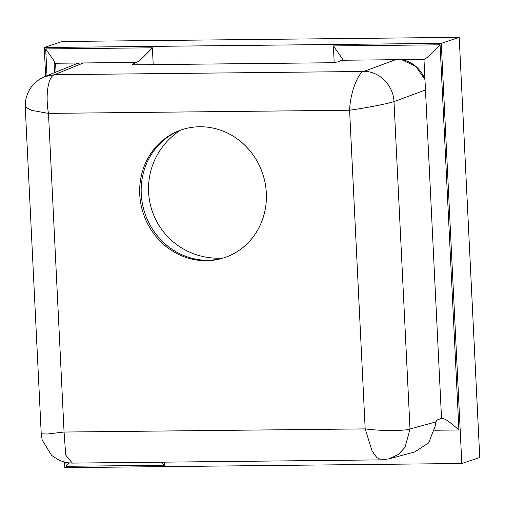 <?xml version="1.0" encoding="UTF-8"?>
<svg xmlns="http://www.w3.org/2000/svg" width="505" height="505" viewBox="0 0 505 505"><rect width="100%" height="100%" fill="white"/><g stroke="black" fill="none" stroke-linecap="round" stroke-linejoin="round"><path stroke-width="0.76" d="M441.528 418.355L437.115 419.99L435.891 421.94L435.31 425.803L428.669 442.885L414.82 451.899L389.443 458.78L398.331 454.468L405.06 447.329L410.003 428.96C407.598 430.588 383.787 431.44 365.172 428.897L372.116 451.091L376.831 457.631L381.572 459.872L389.437 458.786M440.701 418.664L441.547 418.658L423.973 59.401L341.778 60.259L342.529 58.94L333.376 45.923L334.19 62.576M424.958 79.556L415.678 66.3L401.513 59.634M435.891 421.94L410.003 428.96L393.995 101.612C393.351 84.278 377.708 70.675 363.739 71.476C359.655 70.984 350.35 90.187 349.586 110.241C366.775 107.805 387.872 103.695 393.995 101.612L425.469 89.978M206.311 260.706A67.424 62.904 -108.5 0 0 223.115 258.093A67.424 62.904 -108.5 0 0 265.308 184.035A67.424 62.904 -108.5 0 0 199.759 126.749A67.424 62.904 -108.5 0 0 180.266 130.265A67.424 62.904 -108.5 0 0 141.046 204.91A67.424 62.904 -108.5 0 0 206.311 260.706M381.572 459.872L72.297 463.104L65.732 455.062L64.066 432.04L47.514 434.003L41.233 433.827L25.25 107.022L31.657 110.368L48.48 113.391C45.235 94.99 48.114 76.646 54.414 74.708L44.547 76.691C33.677 81.494 27.295 89.915 25.414 101.96L25.25 106.991M161.284 462.17L164.573 465.263L164.422 462.138M341.778 60.259L337.365 62.027L330.68 62.759L135.599 64.798C132.689 64.798 131.628 64.589 132.424 64.173L132.443 64.589M342.163 60.253L341.784 60.398M132.14 64.394L136.287 62.405C138.2 62.052 143.565 57.191 152.384 47.817L45.69 48.928L46.997 75.7M401.551 59.634A30.647 28.596 71.5 0 1 424.958 79.474M423.973 59.401C425.885 59.047 431.251 54.18 440.07 44.806L333.376 45.923M45.665 76.242L44.257 47.508L441.269 43.361L461.816 463.502L64.804 467.655L64.539 462.195M441.269 43.361L459.203 37.345L479.75 457.492L461.816 463.502M44.257 47.508L62.191 41.498L459.203 37.345M137.101 64.785L136.981 62.323M79.683 62.999L76.167 63.914A30.647 28.596 71.5 0 1 76.167 63.914A30.647 28.596 71.5 0 1 79.67 62.999M56.036 72.032L55.607 63.251M76.141 63.92L44.56 76.691M136.287 62.405L54.086 63.264L54.546 72.638M54.086 63.264L54.837 61.945L45.69 48.928M68.951 462.952L66.105 466.292L164.573 465.263M223.879 257.847A67.462 62.942 -108.5 0 1 207.845 260.233A67.462 62.942 71.5 0 1 142.631 204.828A67.462 62.942 71.5 0 1 181.024 129.993M434.691 430.241L458.906 429.982C449.204 421.265 443.415 417.49 441.547 418.658L442.121 418.569M83.35 62.961L54.414 74.708L363.739 71.476L395.598 59.697M365.172 428.897L349.586 110.241L48.48 113.391L64.066 432.04L365.172 428.897M153.204 64.615L152.384 47.817M65.915 462.504L66.105 466.292M458.906 429.982L440.07 44.806M72.297 463.098L66.887 462.681L59.584 460.503L51.636 455.434L42.199 440.12L41.233 433.827M180.493 130.195A69.507 69.507 0 0 0 223.336 258.005"/></g></svg>
